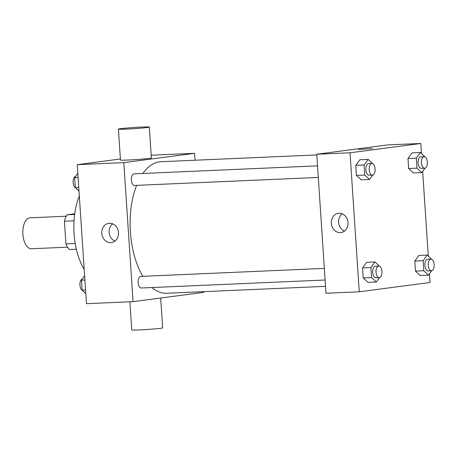 <?xml version="1.0" encoding="UTF-8"?>
<svg xmlns="http://www.w3.org/2000/svg" width="457" height="457" viewBox="0 0 457 457"><rect width="100%" height="100%" fill="white"/><g stroke="black" fill="none" stroke-linecap="round" stroke-linejoin="round"><path stroke-width="0.69" d="M66.242 216.23L30.076 217.8A15.492 7.912 87.5 0 0 22.85 233.624A15.492 7.912 87.5 0 0 31.424 248.757L67.59 247.18M75.199 243.484L65.905 243.889L64.397 221.234A20.805 10.625 87.5 0 1 67.076 214.779L74.731 213.773M65.905 243.889A20.805 10.625 87.5 0 0 69.384 249.533L76.336 249.231M74.034 220.811L64.397 221.234M74.64 214.447L67.076 214.779M84.197 269.413A52.281 26.695 -92.5 0 1 79.324 196.024M203.782 291.646L203.828 292.337L133.05 301.649L86.476 303.677L77.239 164.663L120.391 158.99M133.05 301.649L123.813 162.641L194.591 153.323L151.193 155.214M194.591 153.323L195.053 160.23M316.81 154.929L160.955 161.709A65.837 33.618 87.5 0 0 142.887 173.454M136.626 185.353A65.837 33.618 87.5 0 0 142.841 276.308M152.015 287.539A65.837 33.618 87.5 0 0 166.685 293.263L325.538 286.345M317.535 165.851L134.05 173.837A5.81 2.965 87.5 0 0 131.342 179.772A5.81 2.965 87.5 0 0 134.558 185.445A5.81 2.965 87.5 0 0 134.689 185.433M325.116 280.004L141.367 288.001A5.81 2.965 -92.5 0 1 138.157 282.46A5.81 2.965 -92.5 0 1 140.733 276.411A5.81 2.965 -92.5 0 1 140.865 276.399L324.344 268.408M123.813 162.641L77.239 164.663M110.777 242.621A9.711 8.34 82.5 0 1 101.82 233.664A9.711 8.34 82.5 0 1 108.869 223.307A9.711 8.34 82.5 0 1 118.403 231.853A9.711 8.34 82.5 0 1 111.399 242.57A9.711 8.34 82.5 0 1 110.777 242.621M149.319 127.08L151.376 157.968A15.492 0.594 176.2 0 1 135.958 159.59A15.492 0.594 176.2 0 1 120.459 160.024L118.409 129.131A15.492 0.594 176.2 0 1 120.557 128.685A15.492 0.594 176.2 0 1 137.923 127.263A15.492 0.594 176.2 0 1 149.319 127.08A15.492 0.594 176.2 0 1 133.907 128.697A15.492 0.594 176.2 0 1 118.409 129.131M129.874 301.786L131.742 329.92A15.492 0.594 -3.8 0 0 143.144 329.737A15.492 0.594 -3.8 0 0 160.51 328.315A15.492 0.594 -3.8 0 0 162.658 327.869L160.675 298.01M114.93 241.096A9.711 8.34 82.5 0 1 109.177 233.064A9.711 8.34 82.5 0 1 112.656 223.821M429.466 273.874L430.043 282.489L359.259 291.8L325.995 293.245L316.764 154.238L387.542 144.926L420.806 143.481L421.474 153.546M422.656 171.312L428.289 256.103M372.735 175.042L369.502 179.464L361.184 179.83L356.431 175.391L355.763 165.36L359.853 159.761L368.171 159.402L372.775 163.692M431.762 270.733L428.535 275.154L420.217 275.514L415.459 271.081L414.79 261.05L418.88 255.452L427.198 255.086L431.808 259.382M359.259 291.8L350.028 152.792L420.806 143.481M424.953 168.176L421.72 172.597L413.402 172.957L408.649 168.524L407.981 158.493L412.071 152.895L420.389 152.529L424.993 156.825M379.544 277.605L376.317 282.02L367.999 282.386L363.241 277.953L362.572 267.916L366.663 262.318L374.98 261.958L379.584 266.254M350.028 152.792L316.764 154.238M340.316 232.63A9.711 8.34 82.5 0 1 331.359 223.673A9.711 8.34 82.5 0 1 338.409 213.316A9.711 8.34 82.5 0 1 347.948 221.856A9.711 8.34 82.5 0 1 340.945 232.579A9.711 8.34 82.5 0 1 340.316 232.63M358.694 149.456L372.221 148.554M344.469 231.105A9.711 8.34 82.5 0 1 338.717 223.073A9.711 8.34 82.5 0 1 342.196 213.83M376.317 282.02L371.558 277.588L370.89 267.556L374.98 261.958M378.722 266.043A5.81 2.965 87.5 0 0 376.014 271.972A5.81 2.965 87.5 0 0 379.23 277.65A5.81 2.965 87.5 0 0 379.361 277.639A5.81 2.965 87.5 0 0 381.932 271.589A5.81 2.965 87.5 0 0 378.722 266.043L375.397 266.185A5.81 2.965 87.5 0 0 372.684 272.121A5.81 2.965 87.5 0 0 375.9 277.793A5.81 2.965 87.5 0 0 376.031 277.782M367.999 282.386L363.241 277.953L362.572 267.916L366.663 262.318M371.558 277.588L363.241 277.953M370.89 267.556L362.572 267.916M369.502 179.464L364.743 175.031L364.08 165L368.171 159.402M371.912 163.486A5.81 2.965 87.5 0 0 369.199 169.416A5.81 2.965 87.5 0 0 372.415 175.094A5.81 2.965 87.5 0 0 372.546 175.082A5.81 2.965 87.5 0 0 375.117 169.027A5.81 2.965 87.5 0 0 371.912 163.486L368.582 163.629A5.81 2.965 87.5 0 0 365.874 169.564A5.81 2.965 87.5 0 0 369.09 175.237A5.81 2.965 87.5 0 0 369.222 175.225M361.184 179.83L356.431 175.391L355.763 165.36L359.853 159.761M364.743 175.031L356.431 175.391M364.08 165L355.763 165.36M428.535 275.154L423.776 270.721L423.108 260.684L427.198 255.086M430.94 259.17A5.81 2.965 87.5 0 0 428.232 265.106A5.81 2.965 87.5 0 0 431.448 270.778A5.81 2.965 87.5 0 0 431.579 270.767A5.81 2.965 87.5 0 0 434.15 264.717A5.81 2.965 87.5 0 0 430.94 259.17L427.615 259.319A5.81 2.965 87.5 0 0 424.901 265.249A5.81 2.965 87.5 0 0 428.118 270.927A5.81 2.965 87.5 0 0 428.249 270.91M420.217 275.514L415.459 271.081L414.79 261.05L418.88 255.452M423.776 270.721L415.459 271.081M423.108 260.684L414.79 261.05M421.72 172.597L416.967 168.159L416.298 158.128L420.389 152.529M424.13 156.614A5.81 2.965 87.5 0 0 421.417 162.549A5.81 2.965 87.5 0 0 424.633 168.222A5.81 2.965 87.5 0 0 424.764 168.21A5.81 2.965 87.5 0 0 427.341 162.161A5.81 2.965 87.5 0 0 424.13 156.614L420.8 156.757A5.81 2.965 87.5 0 0 418.092 162.692A5.81 2.965 87.5 0 0 421.308 168.365A5.81 2.965 87.5 0 0 421.44 168.353M413.402 172.957L408.649 168.524L407.981 158.493L412.071 152.895M416.967 168.159L408.649 168.524M416.298 158.128L407.981 158.493M85.807 293.611L82.134 290.189L81.472 280.158L84.625 275.839M85.568 290.041L82.134 290.189M84.899 280.004L81.472 280.158M82.329 278.981A5.81 2.965 87.5 0 0 79.924 284.328A5.81 2.965 87.5 0 0 82.289 290.326M78.992 191.049L75.325 187.633L74.657 177.596L77.81 173.277M78.758 187.479L75.325 187.633M78.09 177.447L74.657 177.596M75.519 176.419A5.81 2.965 87.5 0 0 73.114 181.772A5.81 2.965 87.5 0 0 75.474 187.77M318.306 177.447L134.558 185.445M379.23 277.65L375.9 277.793M372.415 175.094L369.09 175.237M431.448 270.778L428.118 270.927M424.633 168.222L421.308 168.365"/></g></svg>
